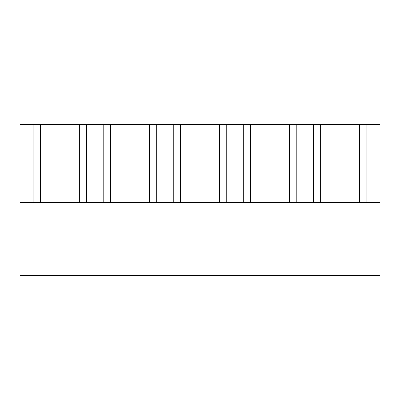 <?xml version="1.0" encoding="UTF-8"?>
<svg xmlns="http://www.w3.org/2000/svg" width="400" height="400" viewBox="0 0 400 400"><rect width="100%" height="100%" fill="white"/><g stroke="black" fill="none" stroke-linecap="round" stroke-linejoin="round"><path stroke-width="0.6" d="M380 202.43L380 124.595L366.865 124.595L366.865 202.43L380 202.43L380 275.405L20 275.405L20 124.595L366.865 124.595L366.865 202.43L359.57 202.43L359.57 124.595M20 202.43L313.35 202.43L313.35 124.595L313.35 202.43L359.57 202.43M296.81 202.43L296.81 124.595L296.81 202.43M243.295 202.43L243.295 124.595L243.295 202.43M226.755 202.43L226.755 124.595L226.755 202.43M173.245 202.43L173.245 124.595L173.245 202.43M156.705 202.43L156.705 124.595L156.705 202.43M103.19 202.43L103.19 124.595L103.19 202.43M86.65 202.43L86.65 124.595L86.65 202.43M33.135 202.43L33.135 124.595L33.135 202.43M320.65 202.43L320.65 124.595M289.515 202.43L289.515 124.595M250.595 202.43L250.595 124.595M219.46 202.43L219.46 124.595M180.54 202.43L180.54 124.595M149.405 202.43L149.405 124.595M110.485 202.43L110.485 124.595M79.35 202.43L79.35 124.595M40.43 202.43L40.43 124.595"/></g></svg>
